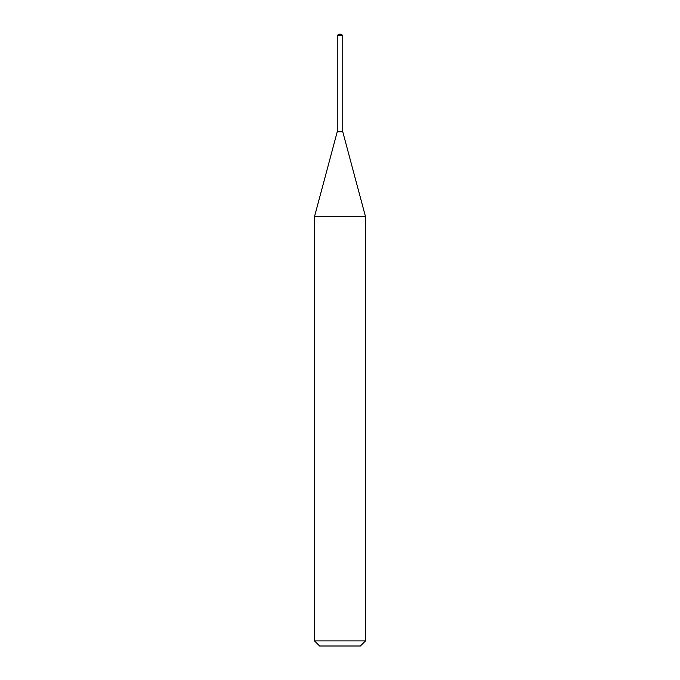 <?xml version="1.0" encoding="UTF-8"?>
<svg xmlns="http://www.w3.org/2000/svg" width="680" height="680" viewBox="0 0 680 680"><rect width="100%" height="100%" fill="white"/><g stroke="black" fill="none" stroke-linecap="round" stroke-linejoin="round"><path stroke-width="1.02" d="M337.246 35.283L340 34L342.754 35.283L337.246 35.283L337.246 131.758L314.5 216.648L314.5 640.9L365.5 640.9L360.4 646L319.6 646L314.5 640.9M342.754 35.283L342.754 131.758L365.5 216.648L314.5 216.648M365.5 216.648L365.5 640.9M342.754 131.758L337.246 131.758"/></g></svg>
